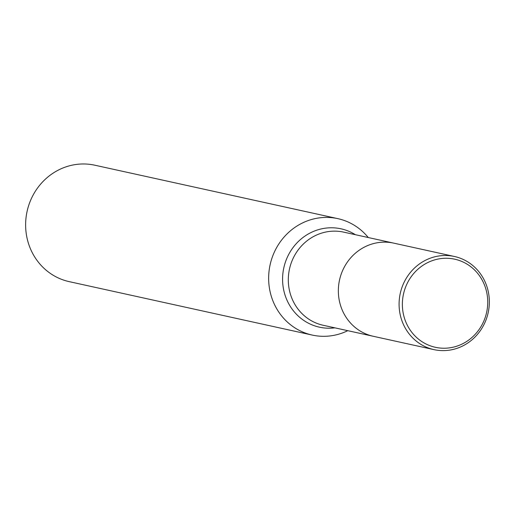 <?xml version="1.0" encoding="UTF-8"?>
<svg xmlns="http://www.w3.org/2000/svg" width="515" height="515" viewBox="0 0 515 515"><rect width="100%" height="100%" fill="white"/><g stroke="black" fill="none" stroke-linecap="round" stroke-linejoin="round"><path stroke-width="0.77" d="M454.455 256.489L393.718 243.132A47.683 45.005 102.4 0 0 338.445 294.001A47.683 45.005 102.4 0 0 373.24 336.276A47.683 45.005 -77.6 0 1 338.445 294.001A47.683 45.005 -77.6 0 1 393.718 243.132L343.679 232.13A47.683 45.005 102.4 0 0 288.406 282.993A47.683 45.005 102.4 0 0 323.201 325.274L433.978 349.634A47.683 45.005 -77.6 0 1 399.183 307.352A47.683 45.005 -77.6 0 1 454.455 256.489A47.683 45.005 -77.6 0 1 488.169 312.727A47.683 45.005 -77.6 0 1 433.978 349.634M347.78 330.681A59.605 56.257 -77.6 0 1 312.257 335.078A59.605 56.257 -77.6 0 1 268.766 282.226A59.605 56.257 -77.6 0 1 337.853 218.643A59.605 56.257 -77.6 0 1 368.264 237.537M337.853 218.643L94.844 165.212A59.605 56.257 102.4 0 0 25.75 228.795A59.605 56.257 102.4 0 0 69.242 281.647L312.257 335.078M402.46 307.301A45.101 42.565 -77.6 0 1 463.906 262.412A45.101 42.565 -77.6 0 1 468.792 340.016A45.101 42.565 -77.6 0 1 402.46 307.301M334.885 327.843A50.348 47.515 -77.6 0 1 282.684 282.529A50.348 47.515 -77.6 0 1 305.704 235.58A50.348 47.515 -77.6 0 1 355.363 234.698"/></g></svg>
